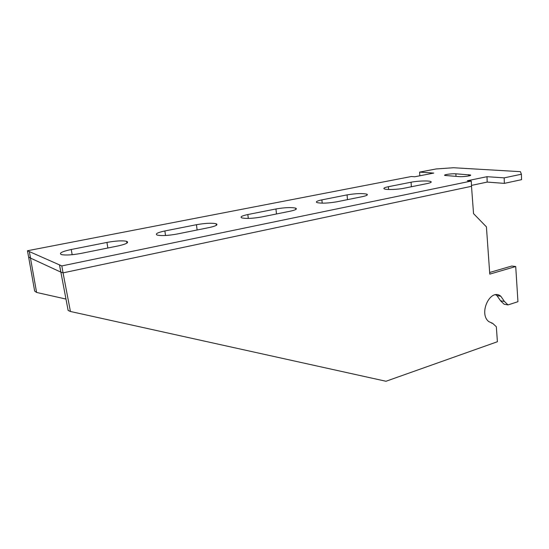 <?xml version="1.0" encoding="UTF-8"?>
<svg xmlns="http://www.w3.org/2000/svg" width="549" height="549" viewBox="0 0 549 549"><rect width="100%" height="100%" fill="white"/><g stroke="black" fill="none" stroke-linecap="round" stroke-linejoin="round"><path stroke-width="0.82" d="M471.282 181.04L467.35 180.745L486.984 176.696L504.174 177.862L521.406 174.232L520.431 171.665L453.467 167.74L436.098 168.962L419.601 172.112L433.779 173.072L414.728 176.771L411.386 176.517L27.45 250.749L61.824 265.922L471.282 181.04L471.509 186.303L63.053 272.86L70.43 311.482L68.131 310.446L59.505 264.899L60.788 272.098L30.545 258.112L29.317 251.572L36.591 292.445L65.949 299.061M471.474 185.397L487.189 182.083L486.984 176.696M419.82 175.783L419.601 172.112M487.189 182.083L504.353 183.373L521.55 179.667L521.406 174.232M504.353 183.373L504.174 177.862M455.876 173.82C451.642 173.477 442.94 174.747 444.8 175.44L459.142 176.613C463.466 176.977 472.36 175.694 470.445 174.98L455.876 173.82L455.999 176.387M362.415 196.638C366.766 195.698 368.242 194.874 366.849 194.168C362.443 193.2 355.848 193.44 347.078 194.888L321.886 199.87C317.054 200.893 315.414 201.799 316.965 202.588C321.405 203.542 328.041 203.274 336.88 201.785L362.415 196.638M427.177 183.565C430.704 182.817 431.926 182.144 430.835 181.561C428.844 180.518 417.384 180.909 411.077 182.213L388.369 186.708C384.451 187.532 383.099 188.266 384.321 188.911C386.366 189.954 397.805 189.556 404.215 188.204L427.177 183.565M290.249 211.193C295.643 210.02 297.462 209.004 295.698 208.146C291.327 207.199 284.739 207.474 275.948 208.97L247.839 214.535C241.841 215.812 239.824 216.93 241.773 217.878C246.185 218.811 252.814 218.502 261.674 216.965L290.249 211.193M209.32 227.526C216.066 226.03 218.337 224.774 216.134 223.759C211.818 222.846 205.244 223.162 196.432 224.713L164.872 230.957C157.385 232.577 154.839 233.956 157.24 235.096C161.612 235.974 168.241 235.617 177.135 234.018L209.32 227.526M117.939 245.966C126.407 244.065 129.303 242.507 126.62 241.306C122.372 240.455 115.812 240.833 106.938 242.425L71.253 249.493C61.859 251.552 58.599 253.254 61.481 254.606C65.791 255.415 72.434 254.99 81.403 253.336L117.939 245.966M27.45 250.749L28.617 256.959L30.545 258.112L28.617 256.959L34.656 291.087L36.591 292.445M70.43 311.482L385.981 381.26L497.394 341.739L496.344 326.758L492.673 323.361L488.823 321.632C478.131 313.534 490.545 287.559 500.839 296.261L504.414 301.449L508.017 304.921L517.947 301.689L515.717 266.526L489.77 274.123L486.421 226.867L473.533 213.609L471.509 186.303M63.053 272.86L60.788 272.098L63.053 272.86L61.824 265.922M492.673 323.361L491.595 323.135M495.651 294.806L496.962 295.602L500.537 300.77L504.414 301.449M508.017 304.921L504.133 304.221L500.537 300.77M515.717 266.526L511.792 266.025L489.653 272.476M411.359 186.763L411.077 182.213M388.562 189.487L388.369 186.708M347.469 199.651L347.078 194.888M322.188 203.164L321.886 199.87M248.292 218.42L247.839 214.535M276.476 213.973L275.948 208.97M165.517 235.494L164.872 230.957M197.125 229.983L196.432 224.713M72.159 254.709L71.253 249.493M107.844 248.004L106.938 242.425M468.771 175.934L468.722 174.685M430.883 182.426L430.835 181.561M366.931 195.238L366.849 194.168M295.829 209.464L295.698 208.146M216.333 225.337L216.134 223.759M126.908 243.138L126.62 241.306M470.466 175.399L470.445 174.98M500.839 296.261L496.962 295.602"/></g></svg>
